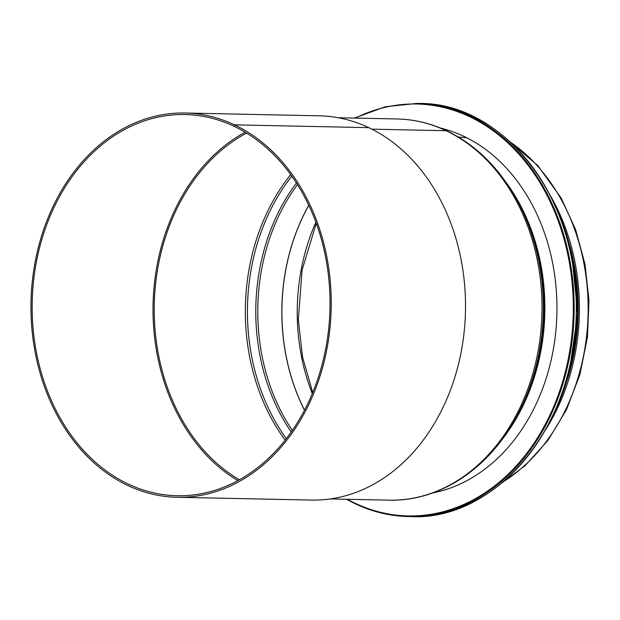 <?xml version="1.0" encoding="UTF-8"?>
<svg xmlns="http://www.w3.org/2000/svg" width="620" height="620" viewBox="0 0 620 620"><rect width="100%" height="100%" fill="white"/><g stroke="black" fill="none" stroke-linecap="round" stroke-linejoin="round"><path stroke-width="0.93" d="M185.101 113.01L319.385 115.816A192.177 150.125 91.2 0 1 368.784 127.65L368.784 127.65A192.177 150.125 91.2 0 1 462.675 343.248A192.177 150.125 91.2 0 1 311.372 500.077L177.08 497.279A192.177 150.125 91.2 0 1 31 302.01A192.177 150.125 91.2 0 1 185.101 113.01A192.177 150.125 91.2 0 1 234.492 124.853L368.784 127.65L234.499 124.853A192.177 150.125 91.2 0 1 328.383 340.45A192.177 150.125 91.2 0 1 177.08 497.279M234.499 124.853L234.065 126.294A190.635 148.924 91.2 0 1 327.205 340.163A190.635 148.924 91.2 0 1 177.111 495.736A190.635 148.924 91.2 0 1 32.201 302.033A190.635 148.924 91.2 0 1 185.07 114.545A190.635 148.924 91.2 0 1 234.065 126.294L234.492 124.853M466.628 137.694L458.521 137.113L466.62 137.694M514.74 196.044A189.689 148.18 91.2 0 1 509.896 428.064L511.702 425.212A184.962 144.491 91.2 0 0 516.429 198.974L514.74 196.044C497.271 166.036 474.68 144.328 446.974 130.929A6.146 3.619 115.3 0 0 446.051 130.719A6.146 3.619 -64.7 0 1 446.974 130.929L446.974 130.929C430.923 123.349 414.284 119.366 397.056 118.97A190.635 148.924 91.2 0 1 446.051 130.712L371.876 129.169L446.051 130.712A190.635 148.924 91.2 0 1 539.191 344.588A190.635 148.924 91.2 0 1 389.096 500.162L330.344 498.937M237.886 480.593A190.635 148.924 91.2 0 1 153.062 304.56A190.635 148.924 91.2 0 1 245.156 132.215M239.374 479.779A189.1 147.723 91.2 0 1 154.264 304.583A189.1 147.723 91.2 0 1 246.613 133.091M570.043 246.427A189.1 147.723 91.2 0 1 567.254 380.029M550.118 195.207A190.635 148.924 91.2 0 1 545.212 430.381M440.386 128.03A185.109 144.6 91.2 0 1 556.923 312.984A185.109 144.6 91.2 0 1 432.768 492.923M389.096 500.162C435.387 501.487 481.353 473.796 509.896 428.064L509.896 428.064A189.689 148.18 91.2 0 1 509.578 428.567M506.168 182.52A184.489 144.119 91.2 0 1 500.766 441.223M510.446 142.181A190.635 148.924 91.2 0 1 588.101 313.635A190.635 148.924 91.2 0 1 503.355 481.701M312.286 393.638A181.722 141.957 91.2 0 1 315.859 222.2M304.521 410.184A181.722 141.957 91.2 0 1 308.791 205.336M304.482 410.254A181.722 141.965 91.2 0 1 308.76 205.274M292.322 430.42A182.954 142.918 91.2 0 1 297.453 184.613M291.229 431.993A183.667 143.476 91.2 0 1 296.43 183.001M286.332 438.627A188.387 147.165 91.2 0 1 291.811 176.173M285.154 440.13A189.1 147.723 91.2 0 1 290.695 174.615M355.353 118.102A206.003 160.929 91.2 0 1 573.306 308.001A206.003 160.929 91.2 0 1 355.105 503.239A206.003 160.929 91.2 0 1 347.401 499.294M354.423 118.079L385.198 106.772L417.051 103.4A206.623 161.409 91.2 0 1 574.112 313.348A206.623 161.409 91.2 0 1 408.425 516.553A206.623 161.409 91.2 0 1 355.322 503.82M419.182 103.447A206.623 161.409 91.2 0 1 576.244 313.387A206.623 161.409 91.2 0 1 410.556 516.6C496.589 521.195 575.848 424.406 576.352 314.371C581.32 203.748 505.897 102.401 419.182 103.447L417.051 103.4M553.141 201.329A198.935 155.403 91.2 0 1 548.491 424.39M338.303 117.746L397.056 118.97M312.736 392.545L302.56 357.159L298.321 319.726L302.111 269.979L316.27 223.309M509.167 141.011L537.92 165.749L561.294 198.268L575.693 229.842L585.04 264.391L589 300.638L587.435 337.249L579.87 374.72L566.54 409.564L547.971 440.371L524.908 465.876L502.029 482.825M410.556 516.6L408.425 516.553C390.096 516.142 372.364 511.887 355.229 503.804L346.471 499.271M546.367 428.311L559.333 402.202L569.013 373.899L577.677 313.418L571.547 252.635L563.053 223.952L551.196 197.331"/></g></svg>
